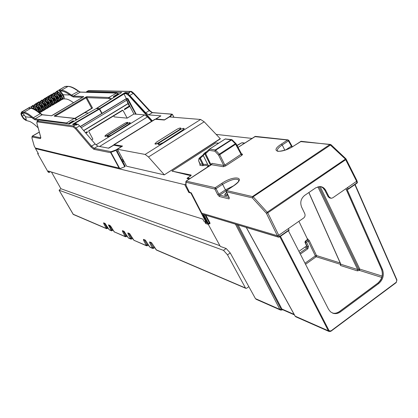 <?xml version="1.0" encoding="UTF-8"?>
<svg xmlns="http://www.w3.org/2000/svg" width="418" height="418" viewBox="0 0 418 418"><rect width="100%" height="100%" fill="white"/><g stroke="black" fill="none" stroke-linecap="round" stroke-linejoin="round"><path stroke-width="0.63" d="M123.942 161.317L123.482 161.217M122.552 146.06L113.91 144.649L154.89 119.261L164.399 120.013L169.394 116.92L200.635 119.47L204.188 121.795L220.38 138.844L164.29 174.86L126.591 166.212L117.427 149.263L122.552 146.06M113.544 145.166L113.91 144.649M219.925 245.7L60.913 188.727L59.084 190.221L223.489 250.366L227.507 254.839L245.486 288.018L245.909 288.378L246.589 288.258L248.851 286.659L255.455 298.645L256.271 299.34L280.41 309.999M227.507 254.839L230.245 252.953L248.851 286.659M230.245 252.953L226.19 248.517L220.307 246.401L208.242 224.33M60.913 188.727L51.451 172.007M50.317 171.777L49.073 172.524L48.206 170.999L202.85 219.1L204.068 221.42L205.875 221.989L190.854 193.032L191.214 192.787M49.073 172.524L48.101 172.012L37.73 153.725L38.127 153.202L37.651 153.49M190.854 193.032L188.858 192.515L189.401 192.149L191.334 192.991L201.774 213.159L277.385 235.7L266.397 213.284L252.305 197.866L226.41 191.773L229.148 197.448L229.08 198.931L219.325 196.497L217.637 194.616L214.847 189.056L186.005 182.269L186.052 185.383L189.333 191.998M251.855 138.4L216.231 134.403M188.858 192.515L184.746 184.683L35.525 148.609L38.399 153.678L37.662 153.49M185.858 183.967L184.746 184.683M35.525 148.609L36.162 148.223M187.207 178.251L187.076 178.559L189.255 179.071M218.661 143.191L215.735 142.951L171.95 171.087L190.801 175.701M153.385 248.417L153.275 247.456L150.501 242.419M147.22 245.779L147.099 244.828L144.356 239.869M131.539 239.075L131.398 238.155L128.744 233.39M126.053 236.729L125.902 235.82L123.279 231.123M73.009 214.168L106.303 228.453L103.779 223.708L103.591 222.825L105.096 223.447L109.15 229.67L111.538 230.82L112.144 230.752L111.883 229.858L109.338 225.339M106.303 228.453L107.222 228.651L106.956 227.763L104.443 223.306M298.927 251.349L306.671 245.894L304.978 242.388L305.292 241.181L307.005 239.979L307.314 238.772L307.669 238.871L307.35 240.078L307.005 239.979M298.901 221.305L307.314 238.772M210.51 165.262L204.857 154.002L204.574 154.049L204.642 152.967L206.226 152.095M203.32 155.58L199.72 158.694L199.773 157.643L203.08 154.942M200.165 163.919L203.43 164.394L200.405 158.328L200.285 157.21L198.796 158.6M204.574 154.049L203.336 155.235L203.556 154.028M208.101 165.209L203.19 155.256M205.494 152.946L205.186 152.763L204.857 154.002L205.635 153.772M207.61 164.284L203.43 164.394L203.383 165.58L202.281 165.69L202.605 164.473L199.72 158.694L198.576 159.786L198.796 161.129L200.232 164.06L199.909 165.267L200.212 164.488M218.504 143.29L215.74 142.951L203.205 151.002M91.667 139.905L92.89 139.152L88.794 131.419L88.809 130.703L88.736 131.2M113.659 115.896L114.292 116.92L127.171 118.142L133.885 114.025L144.659 114.903L147.497 116.904L151.551 121.33M127.793 122.605L126.257 124.083L108.45 135.035C106.559 136.111 105.393 136.519 104.939 136.258L104.85 136.096M130.311 122.876L128.775 124.365L110.854 135.395C108.952 136.482 107.771 136.89 107.311 136.623L107.222 136.461M106.449 134.565L124.172 123.676C126.069 122.594 127.25 122.187 127.709 122.448L126.158 123.895L108.346 134.847C106.459 135.923 105.289 136.331 104.84 136.069L106.449 134.565M110.749 135.207C108.847 136.294 107.666 136.702 107.212 136.435L108.826 134.92L126.659 123.953C128.572 122.861 129.763 122.448 130.228 122.72L128.676 124.177L110.854 135.395M164.29 174.86L220.281 138.645M117.427 149.263L145.15 154.441L148.484 156.99L164.185 174.661M184.192 128.603L182.656 130.374L162.43 143.118C160.172 144.414 158.751 144.863 158.171 144.466L158.161 144.362M180.863 128.248L179.332 130.003L159.248 142.642C157.011 143.923 155.606 144.367 155.031 143.98L155.021 143.881M162.315 142.899C160.057 144.194 158.636 144.644 158.056 144.247L159.765 142.517L179.881 129.862C182.154 128.561 183.591 128.112 184.181 128.504L182.541 130.16L162.43 143.118M156.625 142.052L176.6 129.496C178.852 128.211 180.273 127.762 180.858 128.148L179.223 129.789L159.133 142.423C156.896 143.708 155.491 144.153 154.921 143.766L156.625 142.052M281.413 310.031L280.63 310.099L279.893 309.451L280.891 309.236L279.893 309.451M280.63 310.099L281.601 310.046L236.839 224.649M205.123 215.124L209.376 223.019L209.502 223.64L208.634 224.152M279.673 236.797L289.078 230.318L289.037 229.963L279.59 236.52L278.221 236.938L203.352 214.476L203.383 215.427L208.185 224.32L208.582 224.257L208.467 223.63L203.765 214.716M207.908 223.813L209.935 222.836L205.912 215.359M201.852 213.18L206.863 222.533L206.873 222.846L205.06 222.271L205.604 221.906M207.913 224.121L205.484 223.348L205.06 222.271M203.383 215.427L204.428 214.915M205.484 223.348L205.745 223.546M296.111 316.938L295.176 316.191M294.382 314.864L282.73 309.743L281.894 309.027L280.901 309.252M279.867 236.713L328.376 330.81L329.253 331.578L330.873 331.286L330.837 330.993L329.05 330.638L280.447 236.311M396.912 280.081L396.254 282.458M307.669 238.871L309.299 240.616L306.462 242.147L308.494 246.364L307.35 246.704L307.063 247.916L304.884 247.153M305.292 241.181L306.462 242.147L304.978 242.388M347.63 189.276L347.17 189.6L347.17 189.223L348.105 189.333L348.105 188.957L357.061 182.739L357.249 182.091M289.037 229.963L288.577 229.059L287.945 228.902L303.635 218.024C305.03 216.843 305.401 215.39 304.764 213.655L301.613 207.077C299.899 202.432 300.908 198.545 304.628 195.425L315.783 187.786L319.974 186.532C322.513 186.721 324.441 188.027 325.763 190.451L324.901 190.284L322.686 187.64L320.444 186.569C322.633 187.316 324.086 188.534 324.812 190.227L324.828 190.148M226.587 190.561L253.183 196.758L267.771 212.846L278.754 235.277L287.945 228.902M316.468 255.534L315.339 255.879L308.15 240.956L307.35 240.078L305.636 241.285L305.318 242.487L307.35 246.704L306.128 246.275M348.105 188.957L347.703 188.037L347.039 187.922M356.988 180.769L345.926 158.793L346.177 159.127L345.785 159.634L267.771 212.846L266.397 213.284L267.295 212.172L345.926 158.793L330.988 144.685L253.183 196.758L252.305 197.866L252.691 196.408L329.854 144.565L345.32 158.986L356.606 181.287L347.896 187.327L347.703 188.037M347.17 189.6L382.533 269.652C384.304 275.028 383.05 279.642 378.771 283.482L340.487 311.828L339.51 311.478M288.41 230.783L328.585 309.357L330.518 311.849L333.282 313.354C335.858 313.975 338.256 313.469 340.487 311.828M333.282 313.354L332.446 313.014C334.896 313.652 337.289 313.145 339.62 311.483L377.7 283.305M382.533 269.652L381.618 269.38C383.379 275.133 382.125 279.736 377.856 283.185L378.771 283.482M340.769 264.427L316.165 256.751L315.339 255.879L305.004 263.23M340.733 263.967L340.534 265.524L340.388 264.678L340.78 264.469M308.907 192.499L340.869 264.265L357.662 269.558L357.317 270.854L340.534 265.524M317.863 186.794L357.662 269.558L358.733 269.349L359.449 270.404L357.317 270.854M318.96 186.569L358.733 269.349L359.793 269.108L359.449 270.404L381.77 277.442M26.083 119.365L25.968 119.443C26.423 119.935 26.24 119.041 25.425 116.758L25.43 116.753C24.281 114.835 23.189 113.691 22.149 113.341L21.872 113.184C22.525 113.111 23.622 114.145 25.158 116.288L25.435 116.763C26.444 119.146 26.48 120.185 25.54 119.877C24.814 119.945 23.627 118.764 21.976 116.324L22.3 116.194C23.434 118.038 24.547 119.135 25.644 119.475L26.073 119.381M22.039 113.325L22.002 113.325C21.443 113.665 21.543 114.621 22.3 116.188L24.26 115.044M38.513 120.227L34.83 119.736L31.758 117.568L25.435 116.763M21.872 113.184C20.952 112.907 20.989 113.952 21.976 116.324L23.674 118.785L26.261 120.53L27.076 120.65M38.137 127.835C33.853 123.66 30.561 121.408 28.257 121.074L25.738 120.232M32.061 116.763L31.758 117.568C28.466 114.798 25.838 113.299 23.873 113.069L24.098 112.243C26.052 112.452 28.711 113.962 32.061 116.763L35.06 118.879L66.493 122.976L68.327 123.932M21.433 112.118L24.098 112.243L30.718 108.346L28.471 108.137L30.686 108.241M75.303 124.857L75.648 124.167L76.745 124.763M34.83 119.736L35.06 118.879L42.208 114.715L51.487 115.744L41.941 114.793L38.9 112.703C35.446 109.976 32.719 108.523 30.718 108.346L30.969 108.272M59.967 91.782L58.995 90.178L60.291 91.025L63.186 94.755L69.863 94.99C66.358 92.42 63.489 91.108 61.268 91.051L60.291 91.025L59.967 91.782L62.507 95.048L63.186 94.755L64.257 97.436L64.2 98.867L65.6 98.941C67.611 99.035 70.261 100.31 73.542 102.76M59.502 96.527L61.112 95.816C59.492 93.193 58.201 91.845 57.24 91.772L57.36 91.375C59.121 92.321 60.485 93.752 61.451 95.67L62.46 98.131L62.465 99.082L62.026 99.615M57.36 91.375L55.479 92.733M55.746 92.833L55.406 92.378L55.26 92.671C56.08 92.435 59.758 96.276 59.612 96.715L59.602 96.71C57.809 94.186 56.435 92.89 55.474 92.812M59.194 101.292L60.239 100.398L60.297 99.421L59.434 96.861C58.337 94.964 56.885 93.58 55.087 92.707M56.472 98.319L58.086 97.603C56.467 94.98 55.181 93.627 54.225 93.548L54.345 93.146C56.096 94.102 57.459 95.539 58.426 97.457L59.445 99.918L59.45 100.863L59.027 101.391M54.345 93.146L52.459 94.51M52.731 94.614L52.386 94.154L52.24 94.447C53.055 94.217 56.717 98.058 56.587 98.502M56.184 103.079L57.229 102.164L56.404 98.653C55.301 96.751 53.859 95.361 52.072 94.484M53.436 100.111L55.056 99.395C53.431 96.767 52.151 95.408 51.205 95.325L51.325 94.923C53.065 95.884 54.424 97.326 55.39 99.249L56.42 101.71L56.435 102.65L56.017 103.178M51.325 94.923L49.434 96.292M49.716 96.401L49.366 95.931L49.219 96.229C50.317 96.422 51.759 97.775 53.551 100.299L53.535 100.294C51.743 97.765 50.374 96.459 49.428 96.37M53.164 104.866L54.204 103.957L54.246 103L53.368 100.445C52.26 98.543 50.818 97.154 49.047 96.265M50.395 101.908L52.015 101.187C50.395 98.559 49.115 97.195 48.18 97.107L48.3 96.704C50.029 97.676 51.383 99.123 52.354 101.046L53.389 103.502L53.41 104.443L53.002 104.96M48.3 96.704L46.403 98.073M46.691 98.193L46.335 97.713L46.189 98.011C47.281 98.214 48.723 99.573 50.505 102.091L51.262 105.383M50.139 106.658L51.179 105.749L50.322 102.243C49.214 100.341 47.777 98.946 46.011 98.047M49.967 106.151L48.974 102.99C47.349 100.357 46.074 98.988 45.144 98.888L45.264 98.491C46.983 99.468 48.331 100.921 49.308 102.844L50.353 105.299L50.379 106.235L49.977 106.752L49.47 106.684L50.379 106.235M45.264 98.491L43.362 99.865M43.66 99.986L43.3 99.5L43.153 99.797C44.235 100.001 45.666 101.37 47.459 103.894L48.227 107.175M47.109 108.45L48.143 107.546L47.276 104.045C46.163 102.144 44.726 100.743 42.976 99.834M46.931 107.948L45.923 104.793C44.292 102.154 43.023 100.785 42.103 100.681L42.223 100.278C43.932 101.266 45.275 102.723 46.257 104.646L47.307 107.102L47.344 108.032L46.952 108.544L46.44 108.476L47.344 108.032M42.223 100.278L40.321 101.658M40.619 101.783L40.259 101.287L40.112 101.59C41.168 101.788 42.594 103.157 44.402 105.697L45.186 108.978M44.073 110.247L45.102 109.349L44.219 105.853C43.101 103.946 41.675 102.541 39.929 101.626M45.097 109.364L44.402 105.702L42.861 106.6C41.236 103.957 39.966 102.582 39.057 102.473L39.177 102.07C40.875 103.068 42.218 104.526 43.195 106.454L44.256 108.905L44.303 109.835L43.916 110.342L43.409 110.274L44.303 109.835M39.177 102.07L37.27 103.45M37.578 103.586L37.207 103.084L37.061 103.387C39.093 104.557 40.52 105.932 41.34 107.51L41.152 107.661C40.034 105.759 38.608 104.343 36.878 103.424M41.628 111.695L42.061 110.211L41.152 107.661L39.799 108.408C38.169 105.764 36.904 104.385 36.005 104.27L36.126 103.868C37.813 104.871 39.146 106.339 40.133 108.262L41.199 110.713L41.251 111.643L40.875 112.144L40.368 112.071L41.251 111.643M36.126 103.868L34.213 105.252M34.527 105.393L34.156 104.881L34.083 105.205M39.036 112.343L38.085 109.474C36.962 107.572 35.54 106.151 33.821 105.221M37.134 110.958L36.727 110.221C35.096 107.578 33.837 106.193 32.944 106.067L33.064 105.665C34.741 106.679 36.073 108.152 37.061 110.08L37.74 111.376M33.064 105.665L31.146 107.055M31.47 107.207L31.094 106.679L30.76 107.024L33.56 108.946M33.095 108.764L30.76 107.024M36.418 103.345L38.513 102.144M41.288 100.529L41.554 100.357M44.324 98.742L44.585 98.57M48.561 96.208L50.63 95.017M51.581 94.431L52.125 94.149M118.89 94.269L116.251 93.052L80.131 92.138L76.844 90.251C73.166 87.717 70.198 86.442 67.935 86.432L64.837 86.589M40.128 112.479L40.661 112.212M43.164 110.686L42.014 111.366L43.702 110.409L43.164 110.686L43.409 110.274L41.983 107.87M46.205 108.884L45.06 109.558L46.44 108.476L45.019 106.073M49.23 107.092L48.101 107.76L49.47 106.684L48.054 104.281M51.304 105.582L52.783 105.033M55.265 103.518L54.157 104.171M58.269 101.736L58.807 101.464M61.268 99.959L60.187 100.602L61.514 99.547L61.874 99.672M62.198 99.515L62.982 99.05L63.353 97.033L62.507 95.048L61.112 95.816L62.052 98.993L62.465 99.082M77.518 124.407L76.332 123.754L74.775 123.556L74.096 123.963L75.648 124.167L76.332 123.754M151.859 121.136L128.791 95.597L126.084 93.71L124.24 93.679L124.449 94.87L126.356 98.596M69.142 124.036L68.782 123.749L68.954 123.32L72.878 120.959L74.054 121.324M76.609 119.851L74.106 118.398L54.241 116.173L74.409 118.304L66.493 122.976L66.154 123.639M29.166 108.1L28.471 108.137L21.898 112.003L21.01 113.931L22.797 117.756M51.487 94.463L52.135 94.144M50.374 95.179L48.211 96.37M45.536 97.984L45.186 98.146M36.079 103.507L38.54 102.128M34.088 109.182L34.485 108.999L32.944 106.067L32.599 106.182L34.219 109.244M36.157 110.315L38.268 109.323L39.12 112.411M36.951 107.489L37.427 107.598L37.542 107.196L36.005 104.27L35.655 104.38L37.207 107.337L38.806 107.306L38.691 107.708L37.171 107.75M40.018 105.681L40.478 105.801L40.588 105.399L39.057 102.473L38.712 102.582L40.259 105.54L41.868 105.498L41.753 105.9L40.238 105.942M43.08 103.873L43.634 103.601L42.103 100.681L41.758 100.79L43.3 104.134M44.574 106.052L45.609 105.441L45.301 104.913L47.459 103.899L48.138 107.567M46.137 102.07L46.67 101.814L45.144 98.888L44.794 99.003L46.356 102.332M47.631 104.244L48.66 103.638L48.352 103.115L50.505 102.096C48.697 99.557 47.333 98.246 46.398 98.152M49.188 100.273L49.7 100.027L48.18 97.107L47.83 97.216L49.408 100.534M50.829 102.776L52.177 105.064L52.49 104.892L52.997 104.354L52.015 101.187L53.546 100.299L54.324 103.81L53.875 104.448M52.229 98.481L52.72 98.24L51.205 95.325L50.855 95.44L52.449 98.737M54.1 100.712L55.505 103.11L56.022 102.562L55.056 99.395L56.571 98.496C54.779 95.973 53.405 94.672 52.454 94.588M55.27 96.689L55.74 96.464L54.225 93.548L53.875 93.658L55.484 96.945M57.355 101.997L59.042 100.78L58.086 97.603L59.612 96.72L60.328 100.017M58.295 94.902L58.75 94.687L57.24 91.772L56.89 91.887L58.515 95.158M64.2 98.867L63.045 99.019M40.677 112.207L40.123 112.489L40.368 112.071L38.937 109.668M52.24 105.31L52.799 105.028M51.08 102.494L52.846 105.017M55.86 103.23L55.192 103.283L54.152 104.176M57.031 99.505L58.264 101.746L57.177 102.384M57.109 98.93L58.87 101.449M83.428 96.851L51.518 115.744M88.809 130.703L122.516 110.174L123.007 110.592L122.594 110.451M127.171 118.142L123.085 110.524M83.631 130.526L128.002 103.554L128.483 103.549L128.07 103.711L129.308 106.036L124.627 108.889L124.334 109.767L129.878 106.386L133.953 114.03M87.148 132.422L87.226 131.665L87.519 132.198L85.904 133.18M126.471 98.538L127.871 98.549L127.318 98.888L135.777 114.177M80.319 126.654L126.189 98.873L127.318 98.888M128.07 93.898L126.753 93.313L124.83 93.35M127.871 98.549L136.195 114.213M68.782 123.749L69.367 123.984M73.631 121.57L73.098 121.241L69.148 123.77M69.132 123.759L68.954 123.32M73.364 121.722L72.878 120.959M73.516 121.633L73.526 120.891M114.009 97.342L113.382 96.887L113.529 96.48L117.327 94.191L118.513 94.505M110.76 99.39L108.617 98.444L108.863 97.493L111.611 98.852M82.963 97.159L83.637 96.511L73.427 96.114L80.35 92.059L78.688 91.187L71.473 95.163L73.427 96.114L73.207 96.966L69.863 94.996L70.172 94.191L71.473 95.163L71.159 95.962M83.637 96.511L83.349 96.892M52.626 115.227L82.916 97.19M56.508 91.485L65.03 86.474L58.995 90.178L61.488 90.231C63.698 90.272 66.593 91.589 70.172 94.191M40.839 111.559L39.799 108.408L38.184 109.176M43.885 109.751L42.861 106.6L41.225 107.322M92.456 107.896L92.159 107.98L92.456 107.896L86.756 97.525L86.986 96.642L85.518 97.263L86.024 97.843L86.463 97.624L86.39 96.819M84.823 112.661L88.344 113.085M124.527 109.647L124.668 109.182L124.543 109.636M83.746 130.656L128.07 103.711L126.189 98.873M81.249 127.741L126.597 100.247M117.327 94.191L117.552 94.468L113.722 96.903M118.09 94.771L117.552 94.468L117.808 94.949M117.954 94.855L117.98 94.118M113.382 96.887L114.145 97.253M113.529 96.48L113.905 97.033M36.079 110.268L35.739 109.114L35.624 109.521L34.579 109.422M35.551 109.955L35.624 109.521L35.217 109.762M37.62 108.34L38.691 107.708L39.229 107.839L39.83 108.91L39.496 109.051L38.895 107.98L37.819 108.617M38.163 109.129L37.651 108.382M40.692 106.533L41.753 105.9L42.296 106.026L42.892 107.102L42.558 107.243L41.962 106.172L40.886 106.804M41.189 107.259L40.734 106.59M43.817 104.808L44.125 105.258M44.925 103.695L44.81 104.098L43.519 104.004L43.634 103.601L44.925 103.695L45.353 104.223L43.963 104.991M43.754 104.725L44.81 104.098L45.013 104.369L45.301 104.913L44.287 105.514M46.889 103.032L47.103 103.34M47.971 101.893L47.861 102.3L46.555 102.211L46.67 101.814L47.971 101.893L48.399 102.426L47.015 103.189M46.811 102.917L47.861 102.3L48.065 102.567L48.352 103.115L47.344 103.706M50.677 102.447L51.701 101.84L51.106 100.769L51.445 100.628L51.017 100.101L50.902 100.503L49.585 100.424L49.7 100.027L51.017 100.101M50.061 101.391L51.106 100.769L50.902 100.503L49.862 101.119M52.903 99.322L53.938 98.711L54.481 98.836L54.053 98.308L52.72 98.24L52.611 98.643L53.938 98.711L54.053 98.308M56.754 98.852L57.762 98.256L57.177 97.19L57.512 97.044L57.083 96.521L56.968 96.924L55.625 96.861L55.74 96.464L57.083 96.521M56.143 97.802L57.177 97.19L56.968 96.924L55.939 97.53M59.784 97.065L60.788 96.474L60.197 95.403L60.537 95.257L60.103 94.734L59.993 95.137L58.635 95.09L58.75 94.687L60.103 94.734M59.168 96.015L60.197 95.403L59.993 95.137L58.969 95.743M126.084 93.71L127.176 93.23L125.395 93.188M39.585 109.286L38.446 109.673M42.641 107.478L41.513 107.86M45.808 105.639L45.353 104.223M48.749 103.873L47.736 104.474L48.995 103.492L48.399 102.426M51.785 102.081L50.782 102.671L52.036 101.694L51.445 100.628M53.718 100.649L55.072 99.902L54.481 98.836M53.107 99.594L54.147 98.977L54.815 100.283L53.823 100.869L55.202 100.388L55.072 99.902M56.853 99.076L58.097 98.115L57.512 97.044M60.871 96.71L59.884 97.289L61.122 96.328L60.537 95.257M129.768 106.454L129.324 106.35M87.127 132.433L86.73 132.297M347.896 187.327L332.738 197.839L331.124 198.31L329.034 196.857L325.763 190.451M356.606 181.287L356.794 180.644M277.453 151.044L277.296 150.726C277.082 149.278 278.728 147.361 282.239 144.978L288.441 140.887L291.895 147.031M241.536 153.939L236.18 143.86L235.344 143.745L241.123 154.414L241.949 155.271L242.56 154.179L241.604 154.038M205.87 152.439L209.282 149.257L209.214 150.355L209.554 149.09L215.265 149.931L231.546 139.565L225.26 138.985L209.282 149.257L225.177 139.001L232.277 140.009M288.441 140.887L288.838 140.422L287.558 140.014L288.441 140.887M285.808 149.843L291.21 146.263L291.461 145.715M236.18 143.86L219.737 154.712L224.853 165.037L225.673 165.904L223.353 166.73L211.451 164.697M205.562 153.5L211.08 164.891M205.551 153.594L205.708 152.575L205.646 153.657L209.214 150.355L214.92 151.211L215.662 150.203L219.319 154.122L235.344 143.745L231.546 139.952L215.662 150.203L215.265 149.931L214.92 151.211L218.577 155.13L219.737 154.712L219.319 154.122L218.577 155.13L223.693 165.45L224.853 165.037L241.541 153.944L242.56 154.179M236.16 143.959L241.541 153.944M211.592 164.551L211.612 163.699L211.675 164.551M300.406 141.571L330.288 144.419L331.061 144.915M241.536 154.033L241.917 154.284M211.612 163.699L211.942 163.349L223.693 165.45L223.353 166.73M330.497 198.179L328.172 196.685L324.817 190.227M186.198 181.13L215.207 187.713L221.728 183.413L222.585 184.333L216.059 188.638L214.847 189.056L215.207 187.713L216.059 188.638L218.854 194.203L217.637 194.616M186.094 181.25L186.005 182.269L186.339 181.015L211.607 164.598L211.942 163.349M185.968 185.258L185.827 181.84M226.326 191.533L226.775 190.394L233.249 186.104M278.754 235.277L277.385 235.7M226.295 191.69L226.666 190.404L233.322 185.989C240.852 180.33 237.952 181.046 238.897 180.273L238.918 180.242C236.463 178.068 231.018 179.432 222.585 184.333L225.448 189.835L218.854 194.203L219.685 195.154L219.325 196.497M228.134 195.499L224.722 195.07L226.551 192.217M227.371 193.921L226.917 194.218L227.178 194.501L227.538 194.266M121.654 146.624L113.806 145.171L108.717 148.207L97.854 146.159L95.142 143.964L91.521 146.143L94.191 148.333L111.198 151.687L110.739 152.722L119.083 168.078L120.457 168.428L124.883 166.693L116.706 151.582L118.153 150.611M121.533 146.54L115.875 149.952L116.194 150.313L117.552 149.492M110.765 152.147L110.984 152.403L111.198 151.687L115.875 149.952L124.747 166.756M45.468 150.454L35.311 147.998L34.266 146.164L31.972 138.133L32.176 136.968L40.431 138.619L40.729 137.146L36.899 123.158L37.134 121.852L73.234 126.92L75.522 128.775L90.993 146.937L93.925 149.346L110.739 152.722L110.984 152.403L119.564 168.198M124.883 166.693L125.196 166.239L117.108 151.316L125.196 166.239M113.806 145.171L113.278 145.281M122.542 159.467L123.629 161.479L122.887 161.97M120.457 168.428L63.87 154.864M32.176 136.968L32.207 136.148L39.271 132.088M31.972 138.133L32.134 136.19M31.888 137.804L34.203 145.877M63.776 154.916L35.321 148.003L34.266 146.148M39.323 132.151L32.39 136.143L40.781 137.778M119.083 168.078L63.714 154.806M90.993 146.937L91.521 146.143L76.039 127.981L73.495 125.922L37.097 121.037M72.769 124.517L76.003 125.144L77.9 124.287M75.522 128.775L76.039 127.981L79.634 125.855L95.142 143.964M79.634 125.855L77.978 124.251M37.134 121.852L37.364 120.974L38.999 120.039L69.592 123.9M38.999 120.039L38.733 120.102M101.783 113.477L99.15 108.8L96.145 108.596M164.729 119.809L156.076 118.978L155.402 119.198M170.063 116.256L170.372 116.606L169.823 116.956M164.614 119.747L170.053 116.261L170.852 117.04M149.816 110.744L149.184 110.671L152.053 112.661L171.657 114.114L172.153 114.318L170.372 116.606L170.586 117.019M171.657 114.114L172.153 114.318M155.606 119.052L160.899 115.864L148.599 114.872L145.71 112.855L149.184 110.671L133.243 93.36L130.505 91.49L88.031 90.758M102.076 113.299L99.442 108.617L96.464 108.398L121.549 92.597L96.469 108.602M99.442 108.617L124.93 92.671L125.421 92.498L125.619 92.817L125.212 92.984L125.123 92.587M129.439 92.864L125.421 92.498M121.659 92.477L86.813 91.61L86.26 92.211M173.909 117.291L172.315 114.271L173.872 117.286M129.523 92.801L127.992 93.966L128.206 94.489L152.34 120.839M133.88 93.444L133.243 93.36L129.799 95.492L128.065 93.982M129.799 95.492L145.71 112.855M359.778 269.093L382.13 276.099M223.489 250.366L226.19 248.517M206.262 221.42L205.87 221.665M205.954 221.942L206.393 221.66M111.209 230.553L108.481 224.847L110.033 225.49L111.078 226.749L114.145 231.807L125.186 236.531L122.563 231.541L122.401 230.621L124.083 231.316L128.363 237.894L130.662 238.877L128.018 233.814L127.861 232.883L129.596 233.605L133.943 240.282L146.31 245.575L143.588 240.308L143.458 239.352L145.344 240.131L149.879 247.101L152.465 248.208L149.717 242.863L150.71 242.503M152.403 247.728L154.242 246.808M143.588 240.308L144.565 239.953M146.248 245.1L148.024 244.216M128.018 233.814L128.943 233.474M130.588 238.417L132.219 237.612M122.563 231.541L123.477 231.201M125.107 236.076L126.691 235.303M108.659 225.741L109.526 225.417M111.125 230.109L112.583 229.404M103.779 223.708L104.631 223.384M106.214 228.014L107.63 227.329M149.717 242.863L149.592 241.891L151.541 242.701L156.154 249.786L245.486 288.018M156.154 249.786L156.515 250.074M151.541 242.701L156.515 250.084L245.784 288.321M149.592 241.891L149.963 242.184M152.465 248.208L153.526 248.428L154.707 247.639M149.879 247.101L150.24 247.383M145.344 240.131L149.231 246.354L150.234 247.393L152.716 248.459M143.458 239.352L145.595 240.381M146.31 245.575L147.35 245.789L148.489 245.037M133.943 240.282L146.556 245.821M129.596 233.605L133.332 239.571M127.861 232.883L129.841 233.845M130.662 238.877L131.654 239.086L132.678 238.417M128.363 237.894L128.707 238.161M124.083 231.316L127.767 237.199M122.401 230.621L124.324 231.556M125.186 236.531L126.163 236.74L127.14 236.097M114.145 231.807L125.421 236.766M110.033 225.49L114.469 232.074M108.481 224.847L110.268 225.72M109.15 229.67L109.479 229.926M105.096 223.447L108.602 229.022M103.591 222.825L105.331 223.672M59.11 190.242L73.333 214.455L106.527 228.672M204.904 152.769L206.837 151.525M206.408 151.922L205.123 152.753L204.794 153.991M198.576 159.786L198.722 160.972M208.221 166.745L208.389 165.486L209.784 165.732M200.253 164.107L199.804 164.906M202.281 165.69L199.909 165.267M208.164 165.387L207.678 166.343L206.581 165.272L203.383 165.58M208.059 166.719L207.678 166.343M184.772 162.848L171.955 171.087L191.083 175.011L190.692 175.57M190.075 178.538L187.473 177.984L190.373 176.103L191.183 175.393L191.083 175.011M244.478 143.196L241.604 142.862L237.764 145.218M237.027 145.454L237.586 145.286M191.183 175.393L190.754 175.821M190.817 175.68L187.076 178.559M187.018 178.465L187.337 178.094M241.442 142.966L237.001 145.365M242.221 142.773L244.702 143.05M144.659 114.903L95.983 144.868M147.497 116.904L99.562 146.483M155.355 119.198L114.323 144.618M145.15 154.441L200.635 119.47M148.484 156.99L204.188 121.795M235.48 224.241L279.877 309.419L255.455 298.645M209.956 223.771L209.517 223.63L209.956 223.771L209.935 222.836M294.12 314.388L281.894 309.027L238.203 225.056M329.05 330.638L328.376 330.81L295.16 316.16L246.359 227.507M203.352 214.476L278.43 237.137M277.594 235.721L278.534 237.173L279.626 236.881M355.044 184.516L396.938 279.955L396.766 280.232L354.861 184.641M355.096 184.479L396.938 279.955L396.217 282.594L330.904 331.176M289.078 230.318L279.642 236.87L278.9 235.177M299.795 253.047L307.063 247.916L307.873 248.778L308.494 246.364M356.47 181.381L357.066 183.11L357.447 182.238L356.915 181.01M357.061 183.115L348.163 189.239M329.259 331.578L330.873 331.286L396.217 282.594L396.766 280.232M330.837 330.993L396.201 282.286M307.873 248.778L300.338 254.102M309.299 240.616L316.483 255.544L316.165 256.751L305.553 264.307M340.759 264.291L340.388 264.678M316.483 255.544L340.189 262.969M345.952 188.675L381.519 269.286M332.43 313.009C334.682 313.657 337.044 313.15 339.505 311.483L339.473 311.588M345.9 188.711L381.535 269.182M320.146 186.543L359.793 269.108M26.156 119.14L25.54 119.877M23.873 113.069L21.673 112.823M32.954 118.602L33.273 117.803L40.128 113.738L40.771 113.78M21.177 114.684L21.01 113.931M73.746 124.648L74.096 123.963L73.652 124.637M73.981 124.052L74.718 123.561M55.406 92.378L56.67 91.631M52.386 94.154L53.656 93.407M49.366 95.931L50.635 95.184M46.335 97.713L47.61 96.96M43.3 99.5L44.58 98.747M40.259 101.287L41.539 100.534M37.207 103.084L38.493 102.326M34.156 104.881L35.441 104.124M31.094 106.679L32.379 105.921M20.921 113.701L21.584 112.029L29.976 107.097M32.076 105.942L33.032 105.299M36.324 103.382L35.128 104.15M38.383 102.149L39.125 101.715M41.204 100.576L42.155 99.928M44.334 98.732L44.611 98.554M47.365 96.95L46.09 97.702L47.359 96.95M48.467 96.239L47.255 97.018M50.27 95.241L51.226 94.599M53.279 93.47L54.235 92.827M56.278 91.704L56.764 91.359M40.118 112.489L39.6 112.792L40.123 112.489M38.9 112.703L39.485 112.698C36.058 109.955 33.221 108.476 30.974 108.262L29.176 108.1M42.406 114.736L39.548 112.745M76.844 90.251L77.372 90.231C73.704 87.67 70.626 86.38 68.139 86.359L61.488 90.231L61.268 91.051M68.139 86.359L65.767 86.343M31.146 107.128L33.539 108.941M34.213 105.326C35.107 105.441 36.46 106.773 38.263 109.317C37.432 107.729 36.011 106.35 34.01 105.184L34.077 105.205M37.27 103.523C38.174 103.638 39.527 104.965 41.33 107.504L42.14 110.78M40.316 101.731C41.236 101.835 42.594 103.157 44.392 105.697M43.362 99.939C44.287 100.038 45.651 101.355 47.448 103.889M39.402 112.63L40.05 112.243L38.628 109.85M42.046 111.172L41.34 107.51M42.181 110.984L43.091 110.446L41.675 108.053M45.228 109.182L46.126 108.649L44.71 106.256M48.269 107.379L49.152 106.856L47.746 104.463M51.174 105.77L50.51 102.096M52.997 104.354L53.41 104.443M53.546 100.31L54.293 103.591M54.335 103.789L55.192 103.283L53.938 101.151M56.022 102.562L56.435 102.65M57.219 102.185L56.587 98.507L57.313 101.799M59.042 100.775L59.45 100.863M60.239 100.398L59.617 96.715M60.37 100.216L61.2 99.724L60.108 97.849M62.052 98.998L61.514 99.547L60.119 97.154M85.507 132.715L87.226 131.665M126.539 98.496L80.225 126.549M74.613 118.325L77.006 119.621M86.986 96.642L108.863 97.493L116.674 92.968M119.219 94.06L116.491 92.963L80.517 92.064M51.2 115.833L52.642 115.222M55.019 116.141L54.241 116.173M91.793 108.455L92.368 108.163L91.782 108.471L86.024 97.843L55.479 116.068L54.977 115.478L54.309 115.953M54.977 115.478L85.518 97.263M86.463 97.624L108.617 98.444M36.162 109.647L36.747 110.697M34.438 109.349L34.485 108.999L35.739 109.114M39.229 107.839L38.806 107.306M42.296 106.026L41.868 105.498M82.612 97.357L73.207 96.966M39.705 109.25L39.971 109.391L39.83 108.91M39.971 109.391L39.485 109.349M42.761 107.442L43.033 107.583L42.892 107.102M43.033 107.583L42.537 107.541M45.698 105.676L44.679 106.276L46.084 105.78L45.949 105.294M46.084 105.78L45.583 105.738M48.859 103.836L49.131 103.977L48.995 103.492M49.131 103.977L48.624 103.946M51.895 102.039L52.166 102.185L52.036 101.694M52.166 102.185L51.66 102.149M55.202 100.388L54.69 100.362M57.95 98.46L58.227 98.601L58.097 98.115M58.227 98.601L57.71 98.575M60.971 96.673L61.247 96.819L61.122 96.328M61.247 96.819L60.725 96.793M74.822 118.367L92.159 107.98M91.767 108.471L75.156 118.472L91.782 108.471M122.558 110.467L88.882 130.98L122.573 110.462L122.516 110.174M123.007 110.592L122.699 110.42M126.299 98.847L129.878 106.386M124.627 108.889L124.684 109.176L129.366 106.324L124.7 109.161M129.721 105.874L129.308 106.036L129.491 106.438L124.517 109.464M86.986 132.135L85.69 132.924L87.007 132.13M129.068 95.429L128.791 95.597M77.403 90.251L78.741 91.228M126.753 93.313L128.363 93.669M129.376 106.324L129.789 106.438M86.881 132.396L85.8 133.055M209.47 149.101L225.177 139.001L225.887 138.886M236.186 143.865L232.1 139.779M254.687 136.613L287.558 140.014L281.356 144.106L282.239 144.978L284.82 150.187M238.067 147.408L255.445 136.393M281.356 144.106C268.351 152.361 281.591 154.232 294.309 145.616L301.263 141.31M294.309 145.616L301.049 141.284L330.884 144.659M241.949 155.271L225.673 165.904M277.468 151.055L277.254 150.762C275.958 152.314 287.976 150.548 294.178 145.636L294.084 145.767M329.034 196.857L328.099 196.544M221.728 183.413C234.467 174.703 247.106 177.086 233.437 185.979M229.205 197.782L229.08 198.931M226.342 190.739L225.448 189.835L233.594 185.806M226.31 190.76L219.685 195.154L229.085 197.468M225.041 194.375L224.931 195.394M228.071 195.373C224.597 195.859 224.111 194.851 226.608 192.343C225.046 193.853 224.476 194.845 224.9 195.305M226.917 194.218L226.713 194.6M227.031 194.595L226.66 194.459M116.836 151.504L116.194 150.313L111.245 152.183M117.082 151.337L125.175 166.296M93.925 149.346L94.191 148.333L97.854 146.159M40.431 138.619L40.781 137.694M40.729 137.146L40.64 136.817M36.899 123.158L36.81 122.798M73.234 126.92L73.495 125.922L75.329 124.857M72.92 124.538L99.432 109.119M69.613 123.89L96.177 108.581L69.571 123.906M99.15 108.8L72.539 124.277M170.053 116.261L171.652 114.114M152.523 112.578L148.599 114.872M130.933 91.406L128.775 92.577M88.752 90.575L86.813 91.61M125.823 93.198L125.619 92.817M125.316 93.177L99.724 108.936M160.899 115.864L156.076 118.978M205.933 221.984L206.403 221.686M111.533 230.82L113.027 230.177M106.621 228.714L108.074 228.097M149.963 242.194L151.797 242.957M133.337 239.582L134.288 240.564M127.772 237.205L128.702 238.171L130.902 239.112M108.607 229.027L109.474 229.937L111.439 230.778M59.09 190.227L73.249 214.418M206.853 151.509L203.388 154.169L203.169 155.282L208.112 165.303M200.285 157.21L203.08 154.926M198.717 161.087L200.165 164.619M209.496 223.64L208.185 224.32M205.572 221.895L205.008 222.271M208.091 224.294L205.75 223.546M295.798 316.802L295.071 316.112M281.601 310.046L282.714 309.738M246.275 227.481L295.03 316.039M296.096 316.933L328.992 331.464M279.632 236.881L278.54 237.173M348.116 189.323L357.066 183.11M308.829 192.552L340.707 264.129M381.529 269.317C383.316 274.715 382.052 279.344 377.736 283.19L339.505 311.483M340.712 264.134L340.759 264.5M21.193 114.814L21.856 116.293M23.716 118.869L22.802 117.766M23.737 118.89L26.083 120.509M44.23 98.794L45.363 98.042M41.027 112.05L41.643 111.69M50.662 94.996L50.385 95.173M41.293 100.524L41.581 100.341M38.169 102.363L38.54 102.06M39.177 112.452L38.273 109.323M42.171 111.016L41.753 111.627M45.217 109.213L44.794 109.829M48.258 107.416L47.83 108.032M51.294 105.618L50.855 106.24M57.339 102.039L56.89 102.666M58.823 101.464L57.172 102.389M60.354 100.257L59.899 100.884M80.214 126.539L126.508 98.502M114.182 97.232L113.701 96.892M57.841 98.496L56.858 99.082M292.349 146.77L288.838 140.422L287.965 139.884L255.246 136.373L238.051 147.371M185.822 181.793L186.256 181.02L211.795 164.206M211.033 164.922L205.557 153.61M185.879 184.96L185.968 185.32M324.828 190.247L328.083 196.622M329.593 197.991L328.099 196.648M185.979 185.336L189.323 192.087M226.305 191.716L229.033 197.353M229.048 197.385L229.315 197.834M226.943 194.569L227.726 194.657M122.835 159.268L121.805 159.969M113.414 145.198L108.445 148.155M38.822 120.055L37.186 120.99L36.815 122.996L40.854 137.762M77.92 124.23L75.966 125.123M172.409 114.292L152.345 112.562L149.749 110.598L133.807 93.298C132.067 91.72 131.048 91.087 130.75 91.401L88.585 90.57L86.589 91.652M172.415 114.302L173.961 117.296M127.992 93.966L129.465 92.796"/></g></svg>
